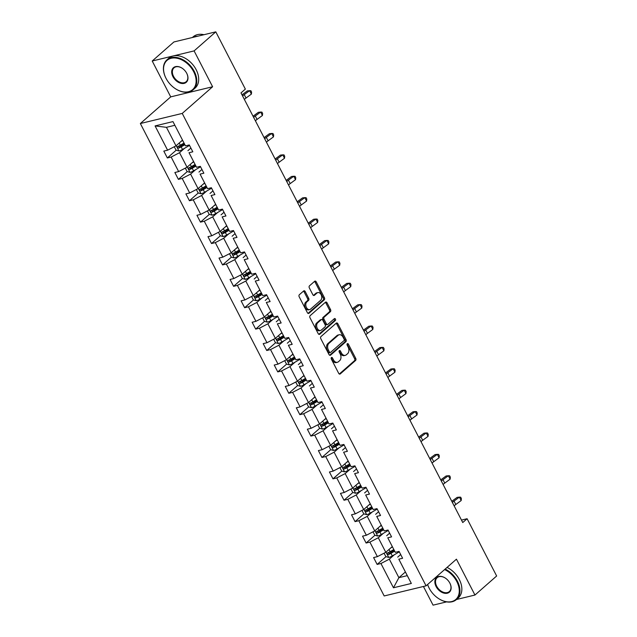 <?xml version="1.0" encoding="UTF-8"?>
<svg xmlns="http://www.w3.org/2000/svg" width="637" height="637" viewBox="0 0 637 637"><rect width="100%" height="100%" fill="white"/><g stroke="black" fill="none" stroke-linecap="round" stroke-linejoin="round"><path stroke-width="0.96" d="M331.423 357.572A1.091 0.748 76.4 0 0 331.312 359.037L338.693 373.338A1.561 1.067 76.4 0 0 339.911 374.11A1.561 1.067 76.4 0 0 340.238 373.935L355.573 360.478A1.561 1.067 76.4 0 0 355.733 358.384L348.351 344.084A1.091 0.748 76.4 0 0 347.157 345.127L348.113 346.982A5 3.408 76.4 0 1 347.611 353.678L346.329 354.801A5 3.408 76.4 0 1 345.278 355.358A5 3.408 76.4 0 1 341.384 352.89L340.429 351.035A1.091 0.748 76.4 0 0 339.234 352.086L340.19 353.933A5 3.408 76.4 0 1 339.688 360.638L338.406 361.76A5 3.408 76.4 0 1 337.355 362.31A5 3.408 76.4 0 1 333.462 359.841L332.506 357.994A1.091 0.748 76.4 0 0 331.423 357.572M305.203 291.547A1.561 1.067 76.4 0 0 303.984 290.775A1.561 1.067 76.4 0 0 303.658 290.95L299.35 294.724A1.561 1.067 76.4 0 0 299.199 296.818L307.392 312.703A1.561 1.067 76.4 0 0 308.611 313.476A1.561 1.067 76.4 0 0 308.937 313.3L324.273 299.836A1.561 1.067 76.4 0 0 324.432 297.75L316.231 281.865A1.561 1.067 76.4 0 0 315.012 281.092A1.561 1.067 76.4 0 0 314.686 281.267L309.486 285.822A1.561 1.067 76.4 0 0 309.335 287.916L312.839 294.716A1.561 1.067 76.4 0 0 314.057 295.488A1.561 1.067 76.4 0 0 314.391 295.313L316.963 293.052A4.18 2.851 76.4 0 1 317.839 292.59A4.18 2.851 76.4 0 1 321.39 295.297A4.18 2.851 76.4 0 1 320.682 300.258L310.585 309.112A4.18 2.851 76.4 0 1 309.709 309.582A4.18 2.851 76.4 0 1 306.166 306.867A4.18 2.851 76.4 0 1 306.867 301.914L308.555 300.441A1.561 1.067 76.4 0 0 308.714 298.347L305.203 291.547L304.072 291.818A1.561 1.067 76.4 0 0 303.443 291.141M212.607 86.751L194.102 50.896L215.8 31.85L173.909 41.962L152.219 61.009L170.724 96.872L140.355 123.53L182.238 113.418L212.607 86.751L170.724 96.872M456.49 599.497L474.955 595.038L456.442 559.175L426.073 585.841L182.238 113.418M474.955 595.038L496.645 575.991L467.096 518.733L461.491 520.095M215.8 31.85L245.349 89.1L241.009 92.914L462.757 522.547L467.096 518.733M320.96 336.583A1.561 1.067 76.4 0 0 320.801 338.677L329.003 354.562A1.561 1.067 76.4 0 0 330.221 355.335A1.561 1.067 76.4 0 0 330.547 355.159L345.883 341.703A1.561 1.067 76.4 0 0 346.034 339.609L337.841 323.723A1.561 1.067 76.4 0 0 336.623 322.951A1.561 1.067 76.4 0 0 336.296 323.126L320.96 336.583M318.197 333.629L309.996 317.752A1.561 1.067 76.4 0 1 310.155 315.657L325.491 302.193A1.561 1.067 76.4 0 1 325.818 302.026A1.561 1.067 76.4 0 1 327.036 302.79L330.547 309.59A1.561 1.067 76.4 0 1 330.388 311.684L324.169 317.146A1.561 1.067 76.4 0 0 324.01 319.241L326.343 323.747A1.561 1.067 76.4 0 0 327.561 324.52A1.561 1.067 76.4 0 0 327.888 324.344L334.361 318.659A1.091 0.748 76.4 0 1 335.333 320.546L319.742 334.234A1.561 1.067 76.4 0 1 319.416 334.401A1.561 1.067 76.4 0 1 318.197 333.629M194.102 50.896L152.219 61.009M423.43 586.478L433.064 605.15L446.601 601.885M185.486 145.865L172.961 121.595L185.486 145.865L189.285 144.949L192.82 151.805L189.03 152.721L196.53 167.26L200.321 166.345L203.864 173.2L200.074 174.116L207.574 188.656L211.365 187.74L214.9 194.596L211.11 195.511L218.61 210.043L222.409 209.127L225.944 215.983L222.154 216.898L229.654 231.438L233.445 230.522L236.988 237.378L233.198 238.294L240.698 252.833L244.489 251.918L248.032 258.773L244.234 259.689L251.742 274.221L255.533 273.305L259.068 280.161L255.278 281.076L262.778 295.616L266.577 294.7L270.112 301.556L266.322 302.471L273.822 317.011L277.613 316.095L281.156 322.951L277.358 323.867L284.866 338.398L288.657 337.483L292.192 344.338L288.402 345.254L295.902 359.794L299.701 358.878L303.236 365.734L299.446 366.649L306.946 381.189L310.737 380.273L314.28 387.129L310.482 388.044L317.99 402.576L321.781 401.66L325.316 408.516L321.526 409.432L329.026 423.971L332.825 423.056L336.36 429.911L332.57 430.827L340.07 445.367L343.861 444.451L347.404 451.307L343.614 452.222L351.114 466.754L354.905 465.838L358.44 472.694L354.65 473.609L362.15 488.149L365.949 487.233L369.484 494.089L365.694 495.005L373.194 509.544L376.985 508.629L380.528 515.484L376.738 516.4L384.238 530.932L388.029 530.016L391.572 536.872L387.774 537.787L395.282 552.327L399.073 551.411L402.608 558.267L398.818 559.182L411.343 583.452L393.459 587.776L380.934 563.506L377.136 564.422L373.601 557.566L377.391 556.642L369.89 542.111L366.1 543.027L362.557 536.171L366.355 535.255L358.846 520.716L355.056 521.631L351.52 514.776L355.311 513.86L347.81 499.328L344.012 500.244L340.477 493.388L344.267 492.473L336.766 477.933L332.976 478.849L329.433 471.993L333.223 471.077L325.722 456.538L321.932 457.454L318.396 450.598L322.187 449.682L314.686 435.151L310.888 436.066L307.353 429.211L311.143 428.295L303.642 413.755L299.852 414.671L296.309 407.815L300.099 406.9L292.598 392.36L288.808 393.276L285.265 386.42L289.063 385.504L281.554 370.973L277.764 371.889L274.228 365.033L278.019 364.117L270.518 349.578L266.728 350.493L263.185 343.638L266.975 342.722L259.474 328.182L255.684 329.098L252.141 322.242L255.939 321.327L248.43 306.795L244.64 307.711L241.105 300.855L244.895 299.939L237.394 285.4L233.596 286.316L230.061 279.46L233.851 278.544L226.35 264.005L222.56 264.92L219.017 258.065L222.815 257.149L215.306 242.617L211.516 243.533L207.981 236.677L211.771 235.762L204.27 221.222L200.472 222.138L196.937 215.282L200.727 214.366L193.226 199.827L189.436 200.743L185.893 193.887L189.683 192.971L182.182 178.44L178.392 179.355L174.857 172.5L178.647 171.584L171.146 157.044L167.348 157.96L163.813 151.104L167.603 150.189L155.078 125.919L172.961 121.595M140.355 123.53L384.183 595.953L426.073 585.841M193.529 161.543L187.047 167.228L179.538 152.697L184.563 148.286M179.538 152.697L171.146 157.044M187.047 167.228L178.647 171.584M196.53 167.26L189.03 152.721M190.893 148.063L187.915 150.674M204.573 182.93L198.083 188.624L190.582 174.092L195.607 169.681M190.582 174.092L182.182 178.44M198.083 188.624L189.683 192.971M207.574 188.656L200.074 174.116M201.929 169.458L198.959 172.07M215.609 204.326L209.127 210.019L201.626 195.479L206.651 191.068M201.626 195.479L193.226 199.827M209.127 210.019L200.727 214.366M218.61 210.043L211.11 195.511M212.973 190.853L210.003 193.457M226.653 225.721L220.171 231.406L212.67 216.875L217.687 212.463M212.67 216.875L204.27 221.222M220.171 231.406L211.771 235.762M229.654 231.438L222.154 216.898M224.017 212.24L221.047 214.852M237.697 247.108L231.207 252.801L223.706 238.27L228.731 233.859M223.706 238.27L215.306 242.617M231.207 252.801L222.815 257.149M240.698 252.833L233.198 238.294M235.053 233.636L232.083 236.247M248.733 268.503L242.251 274.197L234.75 259.657L239.775 255.246M234.75 259.657L226.35 264.005M242.251 274.197L233.851 278.544M251.742 274.221L244.234 259.689M246.097 255.031L243.127 257.635M259.777 289.899L253.295 295.584L245.794 281.052L250.811 276.641M245.794 281.052L237.394 285.4M253.295 295.584L244.895 299.939M262.778 295.616L255.278 281.076M257.141 276.418L254.171 279.03M270.821 311.286L264.339 316.979L256.83 302.448L261.855 298.036M256.83 302.448L248.43 306.795M264.339 316.979L255.939 321.327M273.822 317.011L266.322 302.471M268.177 297.813L265.207 300.417M281.857 332.681L275.375 338.374L267.874 323.835L272.899 319.424M267.874 323.835L259.474 328.182M275.375 338.374L266.975 342.722M284.866 338.398L277.358 323.867M279.221 319.209L276.251 321.812M292.901 354.076L286.419 359.762L278.918 345.23L283.935 340.819M278.918 345.23L270.518 349.578M286.419 359.762L278.019 364.117M295.902 359.794L288.402 345.254M290.265 340.596L287.295 343.208M303.945 375.464L297.463 381.157L289.954 366.625L294.979 362.214M289.954 366.625L281.554 370.973M297.463 381.157L289.063 385.504M306.946 381.189L299.446 366.649M301.301 361.991L298.331 364.595M314.989 396.859L308.499 402.552L300.998 388.013L306.023 383.601M300.998 388.013L292.598 392.36M308.499 402.552L300.099 406.9M317.99 402.576L310.482 388.044M312.345 383.386L309.375 385.99M326.025 418.254L319.543 423.939L312.042 409.408L317.067 404.997M312.042 409.408L303.642 413.755M319.543 423.939L311.143 428.295M329.026 423.971L321.526 409.432M323.389 404.774L320.419 407.385M337.069 439.641L330.587 445.335L323.078 430.803L328.103 426.392M323.078 430.803L314.686 435.151M330.587 445.335L322.187 449.682M340.07 445.367L332.57 430.827M334.433 426.169L331.455 428.773M348.113 461.037L341.623 466.73L334.122 452.19L339.147 447.779M334.122 452.19L325.722 456.538M341.623 466.73L333.223 471.077M351.114 466.754L343.614 452.222M345.469 447.564L342.499 450.168M359.149 482.432L352.667 488.117L345.166 473.586L350.191 469.174M345.166 473.586L336.766 477.933M352.667 488.117L344.267 492.473M362.15 488.149L354.65 473.609M356.513 468.951L353.543 471.563M370.193 503.819L363.711 509.512L356.202 494.981L361.227 490.57M356.202 494.981L347.81 499.328M363.711 509.512L355.311 513.86M373.194 509.544L365.694 495.005M367.557 490.347L364.587 492.95M381.237 525.214L374.747 530.908L367.246 516.368L372.271 511.957M367.246 516.368L358.846 520.716M374.747 530.908L366.355 535.255M384.238 530.932L376.738 516.4M378.593 511.742L375.623 514.346M392.273 546.61L385.791 552.295L378.29 537.763L383.315 533.352M378.29 537.763L369.89 542.111M385.791 552.295L377.391 556.642M395.282 552.327L387.774 537.787M389.637 533.129L386.667 535.741M405.371 571.978L398.889 577.671L389.334 559.159L394.351 554.747M389.334 559.159L380.934 563.506M393.459 587.776L398.889 577.671L407.266 575.641L398.818 559.182M174.825 125.306L166.448 127.328L176.003 145.841L182.485 140.148M400.681 554.524L397.711 557.128M407.266 575.641L411.343 583.452M176.003 145.841L167.603 150.189M155.078 125.919L166.448 127.328M393.881 549.723L389.605 553.473M385.982 556.658L377.136 564.422M382.845 528.328L378.561 532.086M374.938 535.263L366.1 543.027M371.801 506.933L367.525 510.691M363.894 513.876L355.056 521.631M360.757 485.545L356.481 489.296M352.858 492.481L344.012 500.244M349.713 464.15L345.437 467.908M341.814 471.085L332.976 478.849M338.677 442.755L334.401 446.513M330.77 449.698L321.932 457.454M327.633 421.368L323.357 425.118M319.726 428.303L310.888 436.066M316.589 399.972L312.313 403.731M308.69 406.908L299.852 414.671M305.553 378.577L301.277 382.335M297.646 385.52L288.808 393.276M294.509 357.19L290.233 360.94M286.602 364.125L277.764 371.889M283.465 335.795L279.189 339.553M275.566 342.73L266.728 350.493M272.429 314.399L268.145 318.158M264.522 321.343L255.684 329.098M261.385 293.012L257.109 296.762M253.478 299.947L244.64 307.711M250.341 271.617L246.065 275.375M242.442 278.552L233.596 286.316M239.305 250.222L235.021 253.98M231.398 257.165L222.56 264.92M228.261 228.834L223.985 232.585M220.354 235.77L211.516 243.533M217.217 207.439L212.941 211.197M209.318 214.374L200.472 222.138M206.173 186.044L201.897 189.802M198.274 192.987L189.436 200.743M195.137 164.657L190.861 168.407M187.23 171.592L178.392 179.355M184.093 143.261L179.817 147.02M176.186 150.197L167.348 157.96M331.184 357.986A1.091 0.748 76.4 0 1 331.375 358.265L332.323 360.112A5 3.408 76.4 0 0 336.225 362.588L337.355 362.31M345.278 355.358L344.147 355.629A5 3.408 76.4 0 1 340.246 353.161L339.29 351.313A1.091 0.748 76.4 0 0 339.099 351.035M339.322 374.023L354.443 360.749A1.561 1.067 76.4 0 0 354.594 358.655L347.213 344.354A1.091 0.748 76.4 0 0 347.022 344.076M329.632 355.247L344.752 341.973A1.561 1.067 76.4 0 0 344.904 339.879L336.71 323.994A1.561 1.067 76.4 0 0 336.073 323.317M329.433 352.038A1.091 0.748 76.4 0 0 330.515 352.452L343.972 340.636A1.091 0.748 76.4 0 0 344.084 339.171L343.072 337.22A5 3.408 76.4 0 0 339.171 334.751A5 3.408 76.4 0 0 338.128 335.309L328.923 343.383A5 3.408 76.4 0 0 328.421 350.087L329.433 352.038L328.294 352.309A1.091 0.748 76.4 0 0 329.377 352.731M339.171 334.751L338.04 335.03A5 3.408 76.4 0 0 336.989 335.58L338.128 335.309M328.294 352.309L327.291 350.358A5 3.408 76.4 0 1 327.792 343.654L336.989 335.58M327.561 324.52L326.423 324.79A1.561 1.067 76.4 0 1 325.204 324.018L322.879 319.511A1.561 1.067 76.4 0 1 323.039 317.417L329.257 311.955A1.561 1.067 76.4 0 0 329.417 309.861L325.905 303.069A1.561 1.067 76.4 0 0 325.276 302.384M318.826 334.314L334.202 320.817A1.091 0.748 76.4 0 0 334.011 318.97M317.72 322.808A4.18 2.851 76.4 0 0 317.011 327.76A4.18 2.851 76.4 0 0 320.554 330.476A4.18 2.851 76.4 0 0 321.43 330.006L324.989 326.885A1.561 1.067 76.4 0 0 325.149 324.79L322.816 320.284A1.561 1.067 76.4 0 0 321.597 319.511A1.561 1.067 76.4 0 0 321.271 319.686L317.72 322.808L316.581 323.078A4.18 2.851 76.4 0 0 315.88 328.039A4.18 2.851 76.4 0 0 319.424 330.746L320.554 330.476M321.597 319.511L320.467 319.782A1.561 1.067 76.4 0 0 320.14 319.957L321.271 319.686M316.581 323.078L320.14 319.957M309.709 309.582L308.579 309.853A4.18 2.851 76.4 0 1 305.035 307.145A4.18 2.851 76.4 0 1 305.736 302.185L307.424 300.712A1.561 1.067 76.4 0 0 307.575 298.618L304.072 291.818M317.839 292.59L316.708 292.861A4.18 2.851 76.4 0 0 315.833 293.331L316.963 293.052M313.476 295.401L315.833 293.331M308.021 313.38L323.142 300.115A1.561 1.067 76.4 0 0 323.301 298.02L315.1 282.135A1.561 1.067 76.4 0 0 314.471 281.45M384.071 553.187L385.847 556.619L388.817 557.447A4.22 1.043 -27.3 0 0 392.304 555.942L398.889 552.096A12.183 3.002 -27.3 0 0 399.295 551.857M390.815 547.892L392.448 546.936M393.793 549.54L390.115 551.69A4.22 1.043 152.7 0 1 387.575 552.892C386.85 553.776 387.129 554.325 388.427 554.54A4.22 1.043 -27.3 0 0 390.959 553.338L394.653 551.18M394.407 550.718L390.354 553.091A2.15 0.533 152.7 0 1 389.677 553.442L388.387 553.035M452.389 502.45A7.963 1.967 152.7 0 1 454.038 501.064L459.404 497.131L457.127 497.378L451.784 501.287M454.157 505.882A7.963 1.967 152.7 0 1 455.805 504.488L461.172 500.563L459.404 497.131L460.678 497.194L461.387 498.564L461.172 500.563M427.634 584.463A19.428 13.377 -131.3 0 0 429.187 588.19A19.428 13.377 -131.3 0 0 429.426 588.652A19.428 13.377 -131.3 0 0 437.468 597.817A19.428 13.377 -131.3 0 0 455.67 599.576A19.428 13.377 -131.3 0 0 456.801 581.517A19.428 13.377 -131.3 0 0 444.594 569.574M445.152 569.088A19.906 13.703 48.7 0 1 457.406 581.207A19.906 13.703 48.7 0 1 456.387 599.584A19.906 13.703 48.7 0 1 437.595 597.904A19.906 13.703 48.7 0 1 437.531 597.864M429.394 588.588A19.906 13.703 48.7 0 1 429.354 588.516A19.906 13.703 48.7 0 1 429.107 588.047A19.906 13.703 48.7 0 1 427.602 584.495M436.09 586.526A9.714 6.689 48.7 0 1 436.656 577.496A9.714 6.689 48.7 0 1 445.757 578.372A9.714 6.689 48.7 0 1 449.778 582.959A9.714 6.689 48.7 0 1 449.897 583.189A9.714 6.689 48.7 0 1 447.309 593.222A9.714 6.689 48.7 0 1 436.09 586.526M445.82 578.42A9.236 6.362 -131.3 0 0 437.157 577.687A9.236 6.362 -131.3 0 0 436.687 586.215A9.236 6.362 -131.3 0 0 449.348 591.566A9.236 6.362 -131.3 0 0 449.818 583.038A9.236 6.362 -131.3 0 0 449.738 582.887M447.055 567.416A19.906 13.703 48.7 0 1 459.317 579.535A19.906 13.703 48.7 0 1 458.298 597.912L456.387 599.584M166.026 78.335A19.428 13.377 -131.3 0 0 166.273 78.797A19.428 13.377 -131.3 0 0 174.315 87.962A19.428 13.377 -131.3 0 0 192.509 89.721A19.428 13.377 -131.3 0 0 193.648 71.662A19.428 13.377 -131.3 0 0 171.202 58.27A19.428 13.377 -131.3 0 0 166.026 78.335M166.233 78.725A19.906 13.703 48.7 0 1 166.193 78.662A19.906 13.703 48.7 0 1 165.946 78.184A19.906 13.703 48.7 0 1 166.966 59.814A19.906 13.703 48.7 0 1 194.245 71.352A19.906 13.703 48.7 0 1 193.226 89.729A19.906 13.703 48.7 0 1 174.442 88.049A19.906 13.703 48.7 0 1 174.379 88.002M172.93 76.663A9.714 6.689 48.7 0 1 173.503 67.641A9.714 6.689 48.7 0 1 182.596 68.517A9.714 6.689 48.7 0 1 186.617 73.104A9.714 6.689 48.7 0 1 186.745 73.335A9.714 6.689 48.7 0 1 184.157 83.367A9.714 6.689 48.7 0 1 172.93 76.663M182.66 68.565A9.236 6.362 -131.3 0 0 174.005 67.833A9.236 6.362 -131.3 0 0 173.535 76.352A9.236 6.362 -131.3 0 0 186.187 81.711A9.236 6.362 -131.3 0 0 186.665 73.183A9.236 6.362 -131.3 0 0 186.585 73.032M166.966 59.814L168.877 58.134A19.906 13.703 48.7 0 1 196.156 69.68A19.906 13.703 48.7 0 1 195.137 88.049L193.226 89.729M193.027 37.352A19.906 13.703 48.7 0 1 197.804 36.198M192.374 37.503L193.178 36.803A19.906 13.703 48.7 0 1 203.959 34.709M373.027 531.799L374.803 535.231L377.773 536.051A4.22 1.043 -27.3 0 0 381.268 534.547L387.845 530.701A12.183 3.002 -27.3 0 0 388.259 530.462M379.771 526.496L381.404 525.541M382.749 528.153L379.071 530.303A4.22 1.043 152.7 0 1 376.539 531.505C375.806 532.389 376.085 532.938 377.383 533.145A4.22 1.043 -27.3 0 0 379.923 531.943L383.617 529.785M383.37 529.323L379.31 531.696A2.15 0.533 152.7 0 1 378.633 532.054L377.351 531.64M361.991 510.404L363.759 513.836L366.737 514.664A4.22 1.043 -27.3 0 0 370.224 513.159L376.801 509.313A12.183 3.002 -27.3 0 0 377.215 509.067M368.735 505.101L370.36 504.154M371.705 506.757L368.027 508.907A4.22 1.043 152.7 0 1 365.495 510.11C364.762 510.993 365.049 511.543 366.347 511.758A4.22 1.043 -27.3 0 0 368.879 510.556L372.573 508.39M372.327 507.936L368.266 510.309A2.15 0.533 152.7 0 1 367.597 510.659L366.307 510.253M441.345 481.062A7.963 1.967 152.7 0 1 442.994 479.669L448.36 475.743L446.083 475.982L440.74 479.892M443.113 484.486A7.963 1.967 152.7 0 1 444.761 483.101L450.128 479.167L448.36 475.743L449.634 475.799L450.343 477.169L450.128 479.167M430.301 459.667A7.963 1.967 152.7 0 1 431.95 458.274L437.316 454.348L435.039 454.595L429.704 458.497M432.077 463.091A7.963 1.967 152.7 0 1 433.725 461.706L439.084 457.78L437.316 454.348L438.59 454.404L439.299 455.774L439.084 457.78M350.947 489.009L352.723 492.441L355.693 493.269A4.22 1.043 -27.3 0 0 359.18 491.764L365.765 487.918A12.183 3.002 -27.3 0 0 366.171 487.679M357.691 483.714L359.324 482.758M360.669 485.362L356.991 487.512A4.22 1.043 152.7 0 1 354.451 488.714C353.718 489.598 354.005 490.148 355.303 490.363A4.22 1.043 -27.3 0 0 357.835 489.16L361.529 487.002M361.283 486.541L357.222 488.913A2.15 0.533 152.7 0 1 356.553 489.264L355.263 488.858M419.265 438.272A7.963 1.967 152.7 0 1 420.914 436.886L426.272 432.953L423.995 433.2L418.66 437.109M421.033 441.704A7.963 1.967 152.7 0 1 422.681 440.31L428.048 436.385L426.272 432.953L427.554 433.017L428.255 434.386L428.048 436.385M339.903 467.622L341.679 471.054L344.649 471.874A4.22 1.043 -27.3 0 0 348.136 470.369L354.721 466.531A12.183 3.002 -27.3 0 0 355.135 466.284M346.647 462.319L348.28 461.363M349.625 463.975L345.947 466.125A4.22 1.043 152.7 0 1 343.415 467.327C342.682 468.211 342.961 468.76 344.259 468.967A4.22 1.043 -27.3 0 0 346.799 467.765L350.493 465.607M350.246 465.145L346.186 467.518A2.15 0.533 152.7 0 1 345.509 467.877L344.227 467.462M408.221 416.885A7.963 1.967 152.7 0 1 409.87 415.491L415.236 411.566L412.959 411.805L407.616 415.714M409.989 420.309A7.963 1.967 152.7 0 1 411.637 418.923L417.004 414.99L415.236 411.566L416.51 411.621L417.219 412.991L417.004 414.99M328.867 446.226L330.635 449.658L333.613 450.486A4.22 1.043 -27.3 0 0 337.1 448.981L343.677 445.136A12.183 3.002 -27.3 0 0 344.091 444.889M335.611 440.923L337.236 439.976M338.581 442.58L334.903 444.73A4.22 1.043 152.7 0 1 332.371 445.932C331.638 446.816 331.925 447.365 333.223 447.58A4.22 1.043 -27.3 0 0 335.755 446.378L339.449 444.212M339.202 443.758L335.142 446.131A2.15 0.533 152.7 0 1 334.465 446.481L333.183 446.075M397.177 395.489A7.963 1.967 152.7 0 1 398.826 394.096L404.192 390.17L401.915 390.417L396.58 394.319M398.953 398.913A7.963 1.967 152.7 0 1 400.593 397.528L405.96 393.602L404.192 390.17L405.466 390.226L406.175 391.596L405.96 393.602M317.823 424.831L319.599 428.263L322.569 429.091A4.22 1.043 -27.3 0 0 326.056 427.586L332.633 423.74A12.183 3.002 -27.3 0 0 333.047 423.501M324.567 419.536L326.2 418.581M327.537 421.184L323.859 423.334A4.22 1.043 152.7 0 1 321.327 424.537C320.594 425.42 320.881 425.97 322.179 426.185A4.22 1.043 -27.3 0 0 324.711 424.983L328.405 422.825M328.159 422.363L324.098 424.736A2.15 0.533 152.7 0 1 323.429 425.086L322.139 424.68M386.141 374.094A7.963 1.967 152.7 0 1 387.79 372.709L393.148 368.775L390.871 369.022L385.536 372.932M387.909 377.526A7.963 1.967 152.7 0 1 389.557 376.133L394.924 372.207L393.148 368.775L394.422 368.839L395.131 370.208L394.924 372.207M306.779 403.444L308.555 406.876L311.525 407.696A4.22 1.043 -27.3 0 0 315.012 406.191L321.597 402.353A12.183 3.002 -27.3 0 0 322.011 402.106M313.523 398.141L315.156 397.185M316.501 399.797L312.823 401.947A4.22 1.043 152.7 0 1 310.291 403.149C309.558 404.033 309.837 404.583 311.135 404.79A4.22 1.043 -27.3 0 0 313.667 403.587L317.369 401.429M317.115 400.968L313.062 403.34A2.15 0.533 152.7 0 1 312.385 403.699L311.103 403.285M375.097 352.707A7.963 1.967 152.7 0 1 376.746 351.313L382.112 347.388L379.835 347.627L374.492 351.536M376.865 356.131A7.963 1.967 152.7 0 1 378.513 354.745L383.88 350.812L382.112 347.388L383.386 347.444L384.095 348.813L383.88 350.812M295.743 382.049L297.511 385.481L300.481 386.309A4.22 1.043 -27.3 0 0 303.976 384.804L310.553 380.958A12.183 3.002 -27.3 0 0 310.967 380.711M302.479 376.746L304.112 375.798M305.457 378.402L301.779 380.552A4.22 1.043 152.7 0 1 299.247 381.754C298.514 382.638 298.801 383.187 300.099 383.402A4.22 1.043 -27.3 0 0 302.631 382.2L306.325 380.034M306.078 379.58L302.018 381.953A2.15 0.533 152.7 0 1 301.341 382.304L300.059 381.897M364.053 331.312A7.963 1.967 152.7 0 1 365.702 329.918L371.068 325.993L368.791 326.24L363.456 330.141M365.829 334.736A7.963 1.967 152.7 0 1 367.469 333.35L372.836 329.425L371.068 325.993L372.342 326.048L373.051 327.418L372.836 329.425M284.699 360.653L286.467 364.085L289.445 364.913A4.22 1.043 -27.3 0 0 292.932 363.409L299.509 359.563A12.183 3.002 -27.3 0 0 299.923 359.324M291.443 355.358L293.076 354.403M294.413 357.007L290.735 359.157A4.22 1.043 152.7 0 1 288.203 360.359C287.47 361.243 287.757 361.792 289.055 362.007A4.22 1.043 -27.3 0 0 291.587 360.805L295.281 358.647M295.035 358.185L290.974 360.558A2.15 0.533 152.7 0 1 290.305 360.908L289.015 360.502M273.655 339.266L275.431 342.698L278.401 343.518A4.22 1.043 -27.3 0 0 281.888 342.013L288.473 338.175A12.183 3.002 -27.3 0 0 288.887 337.928M280.399 333.963L282.032 333.008M283.377 335.619L279.699 337.769A4.22 1.043 152.7 0 1 277.167 338.972C276.434 339.855 276.713 340.405 278.011 340.612A4.22 1.043 -27.3 0 0 280.543 339.41L284.245 337.252M283.991 336.79L279.938 339.163A2.15 0.533 152.7 0 1 279.261 339.521L277.979 339.107M262.619 317.871L264.387 321.303L267.357 322.131A4.22 1.043 -27.3 0 0 270.852 320.626L277.429 316.78A12.183 3.002 -27.3 0 0 277.843 316.533M269.355 312.568L270.988 311.62M272.333 314.224L268.655 316.374A4.22 1.043 152.7 0 1 266.123 317.576C265.39 318.46 265.677 319.01 266.975 319.225A4.22 1.043 -27.3 0 0 269.507 318.022L273.201 315.856M272.954 315.403L268.894 317.775A2.15 0.533 152.7 0 1 268.217 318.126L266.935 317.72M251.575 296.476L253.343 299.908L256.321 300.736A4.22 1.043 -27.3 0 0 259.808 299.231L266.385 295.385A12.183 3.002 -27.3 0 0 266.799 295.146M258.319 291.181L259.944 290.225M261.289 292.829L257.611 294.979A4.22 1.043 152.7 0 1 255.079 296.181C254.346 297.065 254.633 297.614 255.931 297.829A4.22 1.043 -27.3 0 0 258.463 296.627L262.157 294.469M261.911 294.007L257.85 296.38A2.15 0.533 152.7 0 1 257.181 296.731L255.891 296.324M240.531 275.088L242.307 278.52L245.277 279.34A4.22 1.043 -27.3 0 0 248.764 277.836L255.349 273.998A12.183 3.002 -27.3 0 0 255.755 273.751M247.275 269.785L248.908 268.83M250.253 271.442L246.575 273.591A4.22 1.043 152.7 0 1 244.035 274.794C243.31 275.678 243.589 276.227 244.887 276.434A4.22 1.043 -27.3 0 0 247.419 275.232L251.113 273.074M250.867 272.612L246.814 274.985A2.15 0.533 152.7 0 1 246.137 275.343L244.847 274.929M229.487 253.693L231.263 257.125L234.233 257.953A4.22 1.043 -27.3 0 0 237.728 256.448L244.305 252.602A12.183 3.002 -27.3 0 0 244.719 252.356M236.231 248.39L237.864 247.443M239.209 250.046L235.531 252.196A4.22 1.043 152.7 0 1 232.999 253.399C232.266 254.282 232.545 254.832 233.843 255.047A4.22 1.043 -27.3 0 0 236.383 253.845L240.077 251.679M239.831 251.225L235.77 253.598A2.15 0.533 152.7 0 1 235.093 253.948L233.811 253.542M218.451 232.298L220.219 235.73L223.197 236.558A4.22 1.043 -27.3 0 0 226.684 235.053L233.261 231.207A12.183 3.002 -27.3 0 0 233.675 230.968M225.195 227.003L226.82 226.047M228.165 228.651L224.487 230.801A4.22 1.043 152.7 0 1 221.955 232.003C221.222 232.887 221.509 233.437 222.807 233.652A4.22 1.043 -27.3 0 0 225.339 232.449L229.033 230.291M228.787 229.83L224.726 232.202A2.15 0.533 152.7 0 1 224.057 232.553L222.767 232.147M207.407 210.911L209.183 214.343L212.153 215.163A4.22 1.043 -27.3 0 0 215.64 213.658L222.225 209.82A12.183 3.002 -27.3 0 0 222.632 209.573M214.151 205.608L215.784 204.652M217.129 207.264L213.451 209.414A4.22 1.043 152.7 0 1 210.911 210.616C210.186 211.5 210.465 212.049 211.763 212.256A4.22 1.043 -27.3 0 0 214.295 211.054L217.989 208.896M217.743 208.434L213.682 210.807A2.15 0.533 152.7 0 1 213.013 211.166L211.723 210.751M196.363 189.515L198.139 192.947L201.109 193.775A4.22 1.043 -27.3 0 0 204.596 192.27L211.181 188.425A12.183 3.002 -27.3 0 0 211.595 188.178M203.107 184.212L204.74 183.265M206.085 185.869L202.407 188.019A4.22 1.043 152.7 0 1 199.875 189.221C199.142 190.105 199.421 190.654 200.719 190.869A4.22 1.043 -27.3 0 0 203.259 189.667L206.953 187.501M206.707 187.047L202.646 189.42A2.15 0.533 152.7 0 1 201.969 189.77L200.687 189.364M185.327 168.12L187.095 171.552L190.073 172.38A4.22 1.043 -27.3 0 0 193.56 170.875L200.137 167.029A12.183 3.002 -27.3 0 0 200.551 166.79M192.071 162.825L193.696 161.87M195.041 164.473L191.363 166.623A4.22 1.043 152.7 0 1 188.831 167.826C188.098 168.709 188.385 169.259 189.683 169.474A4.22 1.043 -27.3 0 0 192.215 168.272L195.909 166.114M195.663 165.652L191.602 168.025A2.15 0.533 152.7 0 1 190.933 168.375L189.643 167.969M353.017 309.916A7.963 1.967 152.7 0 1 354.658 308.531L360.024 304.597L357.747 304.844L352.412 308.754M354.785 313.348A7.963 1.967 152.7 0 1 356.433 311.955L361.8 308.029L360.024 304.597L361.298 304.661L362.007 306.031L361.8 308.029M341.973 288.529A7.963 1.967 152.7 0 1 343.622 287.136L348.988 283.21L346.711 283.449L341.368 287.359M343.741 291.953A7.963 1.967 152.7 0 1 345.389 290.568L350.756 286.634L348.988 283.21L350.262 283.266L350.971 284.635L350.756 286.634M330.929 267.134A7.963 1.967 152.7 0 1 332.578 265.74L337.944 261.815L335.667 262.062L330.332 265.963M332.697 270.558A7.963 1.967 152.7 0 1 334.345 269.172L339.712 265.247L337.944 261.815L339.218 261.871L339.927 263.24L339.712 265.247M319.893 245.739A7.963 1.967 152.7 0 1 321.534 244.353L326.9 240.42L324.623 240.667L319.288 244.576M321.661 249.171A7.963 1.967 152.7 0 1 323.309 247.777L328.668 243.852L326.9 240.42L328.174 240.483L328.883 241.853L328.668 243.852M308.849 224.351A7.963 1.967 152.7 0 1 310.498 222.958L315.864 219.032L313.587 219.271L308.244 223.181M310.617 227.775A7.963 1.967 152.7 0 1 312.265 226.39L317.632 222.456L315.864 219.032L317.138 219.088L317.847 220.458L317.632 222.456M297.805 202.956A7.963 1.967 152.7 0 1 299.454 201.563L304.82 197.637L302.543 197.884L297.2 201.786M299.573 206.38A7.963 1.967 152.7 0 1 301.221 204.995L306.588 201.069L304.82 197.637L306.094 197.693L306.803 199.062L306.588 201.069M286.761 181.561A7.963 1.967 152.7 0 1 288.41 180.175L293.776 176.242L291.499 176.489L286.164 180.398M288.537 184.993A7.963 1.967 152.7 0 1 290.185 183.599L295.544 179.674L293.776 176.242L295.05 176.306L295.759 177.675L295.544 179.674M275.725 160.174A7.963 1.967 152.7 0 1 277.374 158.78L282.732 154.855L280.455 155.094L275.12 159.003M277.493 163.598A7.963 1.967 152.7 0 1 279.141 162.212L284.508 158.279L282.732 154.855L284.014 154.91L284.715 156.28L284.508 158.279M264.681 138.778A7.963 1.967 152.7 0 1 266.33 137.385L271.696 133.459L269.419 133.706L264.076 137.608M266.449 142.202A7.963 1.967 152.7 0 1 268.097 140.817L273.464 136.891L271.696 133.459L272.97 133.515L273.679 134.885L273.464 136.891M253.637 117.383A7.963 1.967 152.7 0 1 255.286 115.998L260.652 112.064L258.375 112.311L253.04 116.221M255.413 120.815A7.963 1.967 152.7 0 1 257.053 119.422L262.42 115.496L260.652 112.064L261.926 112.128L262.635 113.497L262.42 115.496M174.283 146.733L176.059 150.165L179.029 150.985A4.22 1.043 -27.3 0 0 182.516 149.48L189.093 145.642A12.183 3.002 -27.3 0 0 189.507 145.395M181.027 141.43L182.66 140.474M183.997 143.086L180.327 145.236A4.22 1.043 152.7 0 1 177.787 146.438C177.054 147.322 177.341 147.872 178.639 148.079A4.22 1.043 -27.3 0 0 181.171 146.876L184.865 144.718M184.619 144.257L180.558 146.629A2.15 0.533 152.7 0 1 179.889 146.988L178.599 146.574M242.601 95.996A7.963 1.967 152.7 0 1 244.25 94.602L249.608 90.677L247.331 90.916L241.996 94.825M244.369 99.42A7.963 1.967 152.7 0 1 246.017 98.034L251.384 94.101L249.608 90.677L250.882 90.733L251.591 92.102L251.384 94.101M332.323 360.112L333.462 359.841M339.29 351.313L340.429 351.035M340.246 353.161L341.384 352.89M347.213 344.354L348.351 344.084M354.594 358.655L355.733 358.384M354.443 360.749L355.573 360.478M339.537 374.11L340.238 373.935M331.375 358.265L332.506 357.994M336.71 323.994L337.841 323.723M344.904 339.879L346.034 339.609M344.752 341.973L345.883 341.703M329.847 355.327L330.547 355.159M327.792 343.654L328.923 343.383M327.291 350.358L328.421 350.087M325.905 303.069L327.036 302.79M329.417 309.861L330.547 309.59M329.257 311.955L330.388 311.684M323.039 317.417L324.169 317.146M322.879 319.511L324.01 319.241M325.204 324.018L326.343 323.747M334.202 320.817L335.333 320.546M319.049 334.401L319.742 334.234M307.575 298.618L308.714 298.347M307.424 300.712L308.555 300.441M305.736 302.185L306.867 301.914M313.691 295.48L314.391 295.313M315.1 282.135L316.231 281.865M323.301 298.02L324.432 297.75M323.142 300.115L324.273 299.836M308.244 313.468L308.937 313.3M385.998 552.112L388.745 557.423M398.595 551.531L398.889 552.096M390.959 553.338L392.304 555.942M388.984 549.5L390.115 551.69M389.677 553.442L388.427 554.54M454.038 501.064L455.805 504.488M374.962 530.725L377.701 536.036M387.551 530.135L387.845 530.701M379.923 531.943L381.268 534.547M377.94 528.105L379.071 530.303M378.633 532.054L377.383 533.145M363.918 509.329L366.657 514.64M376.507 508.74L376.801 509.313M368.879 510.556L370.224 513.159M366.896 506.718L368.027 508.907M367.597 510.659L366.347 511.758M442.994 479.669L444.761 483.101M431.95 458.274L433.725 461.706M352.874 487.934L355.621 493.245M365.471 487.353L365.765 487.918M357.835 489.16L359.18 491.764M355.852 485.322L356.991 487.512M356.553 489.264L355.303 490.363M420.914 436.886L422.681 440.31M341.838 466.547L344.577 471.858M354.427 465.958L354.721 466.531M346.799 467.765L348.136 470.369M344.816 463.927L345.947 466.125M345.509 467.877L344.259 468.967M409.87 415.491L411.637 418.923M330.794 445.152L333.533 450.463M343.383 444.562L343.677 445.136M335.755 446.378L337.1 448.981M333.772 442.54L334.903 444.73M334.465 446.481L333.223 447.58M398.826 394.096L400.593 397.528M319.75 423.756L322.489 429.067M332.347 423.175L332.633 423.74M324.711 424.983L326.056 427.586M322.728 421.145L323.859 423.334M323.429 425.086L322.179 426.185M387.79 372.709L389.557 376.133M308.714 402.369L311.453 407.68M321.303 401.78L321.597 402.353M313.667 403.587L315.012 406.191M311.692 399.749L312.823 401.947M312.385 403.699L311.135 404.79M376.746 351.313L378.513 354.745M297.67 380.974L300.409 386.285M310.259 380.385L310.553 380.958M302.631 382.2L303.976 384.804M300.648 378.362L301.779 380.552M301.341 382.304L300.099 383.402M365.702 329.918L367.469 333.35M286.626 359.579L289.365 364.89M299.215 358.997L299.509 359.563M291.587 360.805L292.932 363.409M289.604 356.967L290.735 359.157M290.305 360.908L289.055 362.007M275.582 338.191L278.329 343.502M288.179 337.602L288.473 338.175M280.543 339.41L281.888 342.013M278.568 335.572L279.699 337.769M279.261 339.521L278.011 340.612M264.546 316.796L267.285 322.107M277.135 316.207L277.429 316.78M269.507 318.022L270.852 320.626M267.524 314.184L268.655 316.374M268.217 318.126L266.975 319.225M253.502 295.401L256.241 300.712M266.091 294.82L266.385 295.385M258.463 296.627L259.808 299.231M256.48 292.789L257.611 294.979M257.181 296.731L255.931 297.829M242.458 274.014L245.205 279.325M255.055 273.424L255.349 273.998M247.419 275.232L248.764 277.836M245.444 271.394L246.575 273.591M246.137 275.343L244.887 276.434M231.422 252.618L234.161 257.929M244.011 252.029L244.305 252.602M236.383 253.845L237.728 256.448M234.4 250.007L235.531 252.196M235.093 253.948L233.843 255.047M220.378 231.223L223.117 236.534M232.967 230.642L233.261 231.207M225.339 232.449L226.684 235.053M223.356 228.611L224.487 230.801M224.057 232.553L222.807 233.652M209.334 209.836L212.081 215.147M221.931 209.247L222.225 209.82M214.295 211.054L215.64 213.658M212.312 207.216L213.451 209.414M213.013 211.166L211.763 212.256M198.298 188.441L201.037 193.752M210.887 187.851L211.181 188.425M203.259 189.667L204.596 192.27M201.276 185.829L202.407 188.019M201.969 189.77L200.719 190.869M187.254 167.045L189.993 172.356M199.843 166.464L200.137 167.029M192.215 168.272L193.56 170.875M190.232 164.434L191.363 166.623M190.933 168.375L189.683 169.474M354.658 308.531L356.433 311.955M343.622 287.136L345.389 290.568M332.578 265.74L334.345 269.172M321.534 244.353L323.309 247.777M310.498 222.958L312.265 226.39M299.454 201.563L301.221 204.995M288.41 180.175L290.185 183.599M277.374 158.78L279.141 162.212M266.33 137.385L268.097 140.817M255.286 115.998L257.053 119.422M176.21 145.658L178.949 150.969M188.807 145.069L189.093 145.642M181.171 146.876L182.516 149.48M179.188 143.038L180.327 145.236M179.889 146.988L178.639 148.079M244.25 94.602L246.017 98.034M329.154 352.85L330.285 352.572"/></g></svg>
